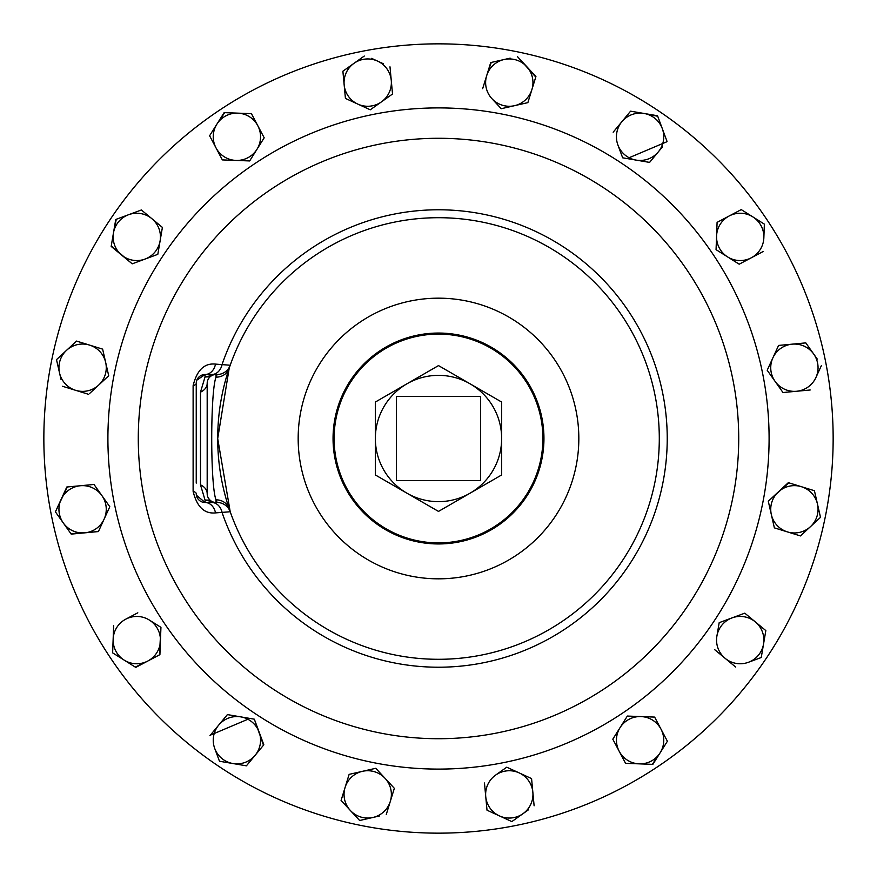 <?xml version="1.0" encoding="UTF-8"?>
<svg xmlns="http://www.w3.org/2000/svg" width="877" height="877" viewBox="0 0 877 877"><rect width="100%" height="100%" fill="white"/><g stroke="black" fill="none" stroke-linecap="round" stroke-linejoin="round"><path stroke-width="1.32" d="M438.5 217.704A220.796 220.796 0 0 1 659.296 438.5A220.796 220.796 0 0 1 438.5 659.296A220.796 220.796 0 0 1 217.704 438.5A220.796 220.796 0 0 1 438.5 217.704A220.796 220.796 0 0 1 659.296 438.5A220.796 220.796 0 0 1 438.5 659.296A220.796 220.796 0 0 1 217.704 438.5A220.796 220.796 0 0 1 438.5 217.704M230.212 511.762A13.889 13.889 0 0 0 217.112 502.488L216.027 499.879C210.283 485.661 210.294 391.383 216.027 377.121A13.889 13.265 18.6 0 0 229.193 368.219L217.704 438.566L230.212 511.762L215.523 512.892C204.363 514.021 196.886 506.84 193.115 491.328L193.115 385.672C196.93 370.127 204.407 362.935 215.523 364.108L230.212 365.238A13.889 13.889 0 0 1 217.112 374.512L205.075 374.512L196.843 380.147M438.5 833.15A394.65 394.65 0 0 0 833.15 438.5A394.65 394.65 0 0 0 438.5 43.85A394.65 394.65 0 0 0 43.85 438.5A394.65 394.65 0 0 0 438.5 833.15M438.5 334.104A104.396 104.396 0 0 1 542.896 438.5A104.396 104.396 0 0 1 438.5 542.896A104.396 104.396 0 0 1 334.104 438.5A104.396 104.396 0 0 1 438.5 334.104M438.5 333.052A105.448 105.448 0 0 1 543.948 438.5A105.448 105.448 0 0 1 438.5 543.948A105.448 105.448 0 0 1 333.052 438.5A105.448 105.448 0 0 1 438.5 333.052A105.448 105.448 0 0 1 543.948 438.5A105.448 105.448 0 0 1 438.5 543.948M727.625 256.928A23.657 23.657 0 0 1 716.575 236.012L716.06 249.66L739.19 264.196L751.26 257.816A23.657 23.657 0 0 1 727.625 256.928L716.06 249.66L717.09 222.363L729.16 215.983A23.657 23.657 0 0 1 763.856 237.788L764.349 224.687M740.758 209.855L717.09 222.363L716.575 236.012A23.657 23.657 0 0 1 729.16 215.983M620.072 727.625A23.657 23.657 0 0 1 640.988 716.575L627.34 716.06L612.804 739.19L619.184 751.26A23.657 23.657 0 0 0 639.212 763.856L625.564 763.341L619.184 751.26A23.657 23.657 0 0 1 620.072 727.625L627.34 716.06L654.637 717.09L667.397 741.24L663.615 747.248M660.129 752.806A23.657 23.657 0 0 1 639.212 763.856L652.861 764.371L667.397 741.24L654.637 717.09L640.988 716.575A23.657 23.657 0 0 1 660.129 752.806L652.313 764.349M612.804 739.19L616.575 733.172M137.81 612.804L125.74 619.184A23.657 23.657 0 0 1 149.375 620.072L160.94 627.34L159.439 654.889M147.84 661.017A23.657 23.657 0 0 1 124.194 660.129L135.76 667.397L159.91 654.637L160.94 627.34L149.375 620.072A23.657 23.657 0 0 1 147.84 661.017L135.299 667.112M118.877 656.785L112.629 652.861L113.144 639.212L112.629 652.861L124.194 660.129A23.657 23.657 0 0 1 125.74 619.184M63.308 522.977L55.404 511.839L71.212 534.115L98.41 531.572L109.8 506.742L101.896 495.604A23.657 23.657 0 0 1 84.806 532.843A23.657 23.657 0 0 1 61.105 499.419A23.657 23.657 0 0 1 101.896 495.604L94.003 484.466L80.399 485.737L94.003 484.466L109.8 506.742L98.41 531.572L70.894 533.676M80.399 485.737L66.805 487.009L55.404 511.839L67.343 486.954M484.466 782.997L485.737 796.601A23.657 23.657 0 0 1 495.604 775.104L506.742 767.2L519.162 772.889A23.657 23.657 0 0 1 522.977 813.692L528.327 809.899M517.847 817.331L511.839 821.596L487.009 810.195L511.839 821.596L522.977 813.692A23.657 23.657 0 0 1 485.737 796.601L487.009 810.195M530.585 778.14L506.742 767.2L495.604 775.104A23.657 23.657 0 0 1 519.162 772.889M767.824 371.135L767.2 370.258L778.59 345.428L792.194 344.157A23.657 23.657 0 0 1 815.895 377.581L821.365 365.654M805.788 342.885L813.692 354.023L805.788 342.885L778.59 345.428L772.889 357.838A23.657 23.657 0 0 1 792.194 344.157M817.331 359.153L813.692 354.023M815.895 377.581A23.657 23.657 0 0 1 796.601 391.263L782.997 392.534L775.104 381.396A23.657 23.657 0 0 1 772.889 357.838L767.2 370.258L782.997 392.534L796.601 391.263A23.657 23.657 0 0 1 775.104 381.396M383.293 63.725L377.581 61.105A23.657 23.657 0 0 1 391.263 80.399L392.534 94.003L391.263 80.399A23.657 23.657 0 0 1 357.838 104.111A23.657 23.657 0 0 1 354.023 63.308L342.885 71.212L354.023 63.308A23.657 23.657 0 0 1 377.581 61.105L371.618 58.364M364.273 56.04L354.023 63.308M392.534 94.003L370.258 109.8L345.428 98.41L370.258 109.8L392.534 94.003M131.791 263.484L111.269 245.867M128.557 214.722L141.372 209.976L115.753 219.469L113.462 232.931A23.657 23.657 0 0 1 151.885 218.691A23.657 23.657 0 0 1 160.107 240.868L162.398 227.406L151.885 218.691L162.398 227.406L160.107 240.868A23.657 23.657 0 0 1 121.695 255.119A23.657 23.657 0 0 1 113.462 232.931L116.268 219.283M159.055 247.062L157.816 254.33L151.162 256.808M145.012 259.088L132.208 263.834L157.816 254.33L160.107 240.868M714.602 649.594L725.115 658.309A23.657 23.657 0 0 1 716.893 636.132L719.184 622.67L731.988 617.912A23.657 23.657 0 0 1 763.538 644.069L765.829 630.596L763.538 644.069A23.657 23.657 0 0 1 748.443 662.278L760.732 657.717M731.988 617.912L744.792 613.166L719.184 622.67L716.893 636.132A23.657 23.657 0 0 1 731.988 617.912M613.516 131.791L621.881 121.695A23.657 23.657 0 0 1 644.069 113.462L657.717 116.268M649.594 162.398L636.132 160.107A23.657 23.657 0 0 1 617.912 145.012L622.67 157.816L636.132 160.107A23.657 23.657 0 0 0 658.309 151.885L649.594 162.398L658.309 151.885A23.657 23.657 0 0 0 662.278 128.557L657.531 115.753L631.133 111.269M658.309 151.885L662.497 146.832M622.67 157.816L617.912 145.012A23.657 23.657 0 0 1 621.881 121.695L613.166 132.208M240.868 716.893A23.657 23.657 0 0 1 259.088 731.988L254.33 719.184L227.406 714.602L218.691 725.115A23.657 23.657 0 0 1 240.868 716.893L254.33 719.184L263.484 745.209M255.119 755.305L263.834 744.792L259.088 731.988A23.657 23.657 0 0 1 255.119 755.305L246.404 765.829L255.119 755.305A23.657 23.657 0 0 1 214.722 748.443L219.283 760.732M385.058 778.305L394.343 788.324L375.762 768.296L349.134 774.369L345.099 787.414A23.657 23.657 0 0 1 385.058 778.305A23.657 23.657 0 0 1 372.966 817.463L379.357 816.005M372.966 817.463L359.647 820.499L341.076 800.471L359.647 820.499L372.966 817.463A23.657 23.657 0 0 1 345.099 787.414L341.076 800.471M375.762 768.296L380.596 773.503M105.668 362.453A23.657 23.657 0 0 1 98.695 385.058L108.704 375.762L102.631 349.134L76.529 341.076L89.586 345.099A23.657 23.657 0 0 1 105.668 362.453L108.704 375.762L98.695 385.058A23.657 23.657 0 0 1 59.537 372.966L60.995 379.357M56.742 360.71L56.501 359.647L66.52 350.362L56.501 359.647L59.537 372.966A23.657 23.657 0 0 1 89.586 345.099M102.631 349.134L104.21 356.051M89.476 393.598L98.695 385.058M769.929 508.419L768.296 501.238L788.84 482.821M801.271 535.189L800.471 535.924L787.414 531.9A23.657 23.657 0 0 1 771.332 514.547L774.369 527.866L771.332 514.547A23.657 23.657 0 0 1 801.37 486.691L814.426 490.714L816.005 497.643M817.463 504.034L814.426 490.714L801.37 486.691A23.657 23.657 0 0 1 817.463 504.034L820.499 517.353L810.48 526.638L820.499 517.353L817.463 504.034A23.657 23.657 0 0 1 787.414 531.9L800.471 535.924L810.48 526.638M510.162 58.145L490.714 62.574L486.691 75.63L491.241 62.453M527.866 102.631L501.238 108.704L527.866 102.631L531.9 89.586L535.924 76.529L517.353 56.501L535.77 77.055M491.942 98.695A23.657 23.657 0 0 1 504.034 59.537A23.657 23.657 0 0 1 531.9 89.586A23.657 23.657 0 0 1 491.942 98.695L501.238 108.704M264.196 137.81L256.928 149.375L264.196 137.81L251.436 113.659L257.816 125.74A23.657 23.657 0 0 0 237.788 113.144L251.436 113.659L224.139 112.629L216.871 124.194L224.687 112.651M257.816 125.74A23.657 23.657 0 0 1 236.012 160.425A23.657 23.657 0 0 1 216.871 124.194L209.603 135.76L222.363 159.91L249.66 160.94L256.928 149.375L249.66 160.94L222.363 159.91L219.042 153.639M196.24 483.117L196.24 383.359A8.836 8.836 0 0 1 205.075 374.512L205.075 376.825L211.763 375.608A13.889 12.048 61.2 0 1 205.075 376.825L200.493 392.14A13.889 10.272 180 0 0 207.18 383.359A8.836 8.836 0 0 1 216.027 374.512L216.027 377.121L217.112 374.512A13.889 13.889 0 0 0 230.212 365.238M217.112 502.488L205.075 502.488A13.889 10.798 -90 0 1 215.523 512.892M196.382 495.22L205.075 502.488L205.075 500.175A13.889 12.048 118.8 0 1 211.763 501.392L205.075 500.175L200.493 484.86A13.889 10.272 180 0 1 207.18 493.641L207.18 383.359M196.24 493.641A8.836 8.836 0 0 0 205.075 502.488A8.836 8.836 0 0 1 196.24 493.641A13.889 3.672 0 0 0 193.115 491.328M208.627 498.487L210.173 500.274M229.193 508.781A13.889 13.265 -18.6 0 0 216.027 499.879L216.027 502.488A8.836 8.836 0 0 1 207.18 493.641A8.836 8.836 0 0 0 216.027 502.488L214.361 502.324M205.075 374.512A13.889 10.798 90 0 0 215.523 364.108M211.763 502.488A13.889 10.776 -90 0 1 222.177 512.804A228.733 228.733 0 0 0 667.233 438.5A228.733 228.733 0 0 0 222.177 364.196A13.889 10.776 -90 0 1 211.763 374.512M196.24 383.359A13.889 3.672 0 0 1 193.115 385.672M763.341 251.436L751.26 257.816A23.657 23.657 0 0 0 763.856 237.788M764.371 224.139L741.24 209.603M619.184 751.26L625.564 763.341L639.212 763.856M113.659 625.564L113.144 639.212M534.115 805.788L531.572 778.59M796.601 391.263L810.195 389.991M391.263 80.399L389.991 66.805M342.885 71.212L345.428 98.41M151.885 218.691L141.372 209.976M113.462 232.931L111.171 246.404L132.208 263.834M735.628 667.024L725.115 658.309A23.657 23.657 0 0 0 748.443 662.278M761.247 657.531L763.538 644.069M765.829 630.596L744.792 613.166M644.069 113.462A23.657 23.657 0 0 1 662.278 128.557L667.024 141.372M630.596 111.171L621.881 121.695M209.976 735.628L218.691 725.115A23.657 23.657 0 0 0 214.722 748.443M219.469 761.247L246.404 765.829M386.286 814.426L394.343 788.324M76.529 341.076L66.52 350.362M62.574 386.286L88.676 394.343M774.369 527.866L787.414 531.9M801.37 486.691L788.324 482.657L778.305 491.942L768.296 501.238L771.332 514.547M486.691 75.63L482.657 88.676M396.404 396.404L396.404 480.596L480.596 480.596L480.596 396.404L396.404 396.404M375.356 438.5A63.144 63.144 0 0 1 470.072 383.819L501.644 402.039L501.644 438.5A63.144 63.144 0 0 1 406.928 493.181A63.144 63.144 0 0 1 375.356 438.5L375.356 402.039L438.5 365.588L470.072 383.819A63.144 63.144 0 0 1 501.644 438.5L501.644 474.961L438.5 511.412L375.356 474.961L375.356 438.5M216.871 124.194A23.657 23.657 0 0 1 237.788 113.144M438.5 578.831A140.331 140.331 0 0 0 578.831 438.5A140.331 140.331 0 0 0 438.5 298.169A140.331 140.331 0 0 0 298.169 438.5A140.331 140.331 0 0 0 438.5 578.831M438.5 738.719A300.219 300.219 0 0 1 138.281 438.5A300.219 300.219 0 0 1 438.5 138.281A300.219 300.219 0 0 1 738.719 438.5A300.219 300.219 0 0 1 438.5 738.719M438.5 769.096A330.596 330.596 0 0 1 107.904 438.5A330.596 330.596 0 0 1 438.5 107.904A330.596 330.596 0 0 1 769.096 438.5A330.596 330.596 0 0 1 438.5 769.096M200.493 484.86L200.493 392.14M214.361 374.676L216.027 374.512M247.884 719.261L210.359 735.156M629.116 157.739L666.641 141.844"/></g></svg>
